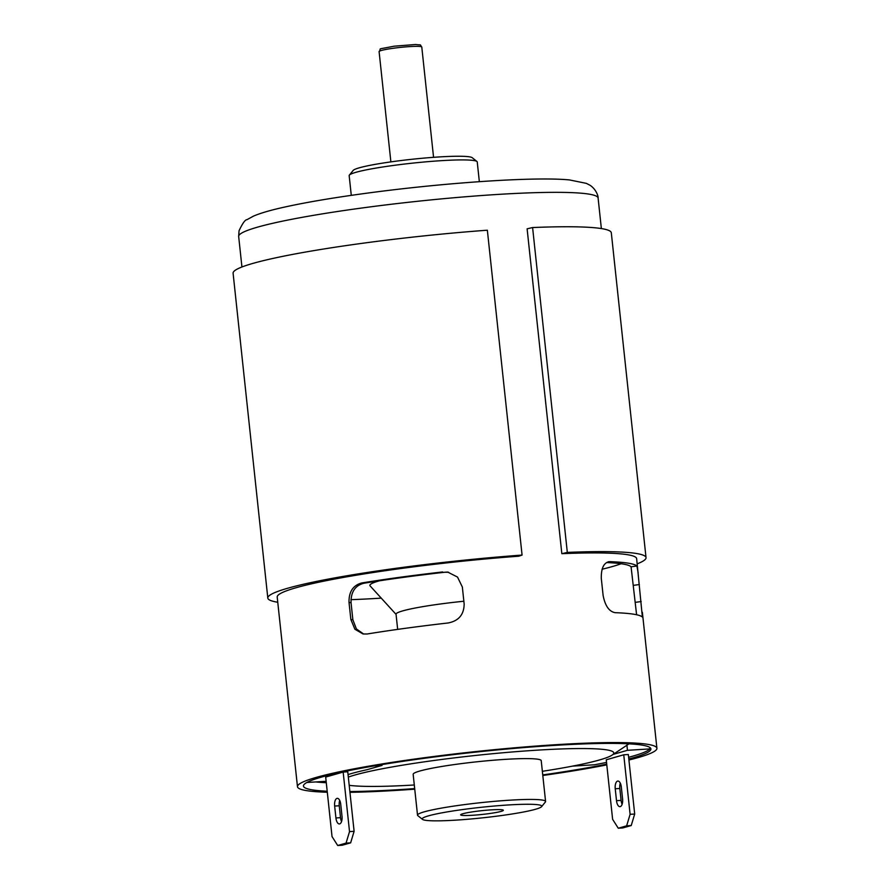 <?xml version="1.0" encoding="UTF-8"?>
<svg xmlns="http://www.w3.org/2000/svg" width="890" height="890" viewBox="0 0 890 890"><rect width="100%" height="100%" fill="white"/><g stroke="black" fill="none" stroke-linecap="round" stroke-linejoin="round"><path stroke-width="1.33" d="M638.174 573.027L636.917 566.007A180.737 15.976 173.9 0 0 609.739 561.657C603.921 562.369 601.106 567.965 601.295 578.456L603.12 595.466C605.144 605.89 609.172 611.63 615.19 612.687A180.737 15.976 -6.1 0 1 642.369 617.037L636.639 558.642A180.737 15.976 173.9 0 0 561.835 553.68L567.319 552.412A190.182 16.81 -6.1 0 1 646.029 557.641A190.182 16.81 -6.1 0 1 637.196 563.837M567.319 552.412L532.598 227.551A190.182 16.81 -6.1 0 1 611.308 232.78L646.029 557.641M277.758 602.252A190.182 16.81 -6.1 0 1 267.812 598.058A190.182 16.81 -6.1 0 1 396.706 568.209A190.182 16.81 -6.1 0 1 522.074 555.071L487.353 230.21A190.182 16.81 -6.1 0 0 361.996 243.348A190.182 16.81 -6.1 0 0 233.091 273.197L267.812 598.058M349.37 175.108L353.174 170.435A60.108 5.307 -6.1 0 1 393.725 161.49A60.108 5.307 -6.1 0 1 472.234 157.708L476.929 161.479A64.392 5.696 173.9 0 0 392.824 165.529A64.392 5.696 173.9 0 0 349.37 175.108A64.392 5.696 173.9 0 0 349.169 175.63L351.283 195.355M479.343 181.671L477.24 161.947A64.392 5.696 173.9 0 0 476.929 161.479M501.037 815.607A60.108 5.307 173.9 0 0 541.587 806.674A60.108 5.307 173.9 0 0 462.978 809.511A60.108 5.307 173.9 0 0 422.528 819.39A60.108 5.307 173.9 0 0 501.037 815.607M422.528 819.39L417.822 815.629A64.392 5.696 -6.1 0 1 417.521 815.151A64.392 5.696 -6.1 0 1 461.165 805.049A64.392 5.696 -6.1 0 1 545.581 801.467A64.392 5.696 -6.1 0 1 545.381 802.001L541.587 806.674M488.799 813.649A21.46 1.902 -6.1 0 1 460.664 814.84A21.46 1.902 -6.1 0 1 475.204 811.469A21.46 1.902 -6.1 0 1 503.351 810.278A21.46 1.902 -6.1 0 1 488.799 813.649M417.521 815.151L413.16 774.333A64.392 5.696 -6.1 0 1 456.804 764.221A64.392 5.696 -6.1 0 1 541.22 760.65L545.581 801.467M348.324 777.104A137.383 12.137 -6.1 0 1 433.697 760.527A137.383 12.137 -6.1 0 1 611.853 755.265A137.383 12.137 -6.1 0 1 542.355 771.307M629.82 743.306L611.853 755.265M326.285 782.722A174.729 15.442 -6.1 0 1 315.716 781.943M414.684 788.607A174.729 15.442 -6.1 0 1 349.87 791.555M327.197 791.232A174.729 15.442 -6.1 0 1 303.445 786.059A174.729 15.442 -6.1 0 1 421.871 758.636A174.729 15.442 -6.1 0 1 650.924 748.924A174.729 15.442 -6.1 0 1 628.807 758.992M397.663 629.375L396.039 614.2A64.392 5.696 -6.1 0 1 439.682 604.087A64.392 5.696 -6.1 0 1 463.857 601.24M608.004 561.89L608.86 561.701M327.298 792.245A180.737 15.976 -6.1 0 1 297.471 786.693A180.737 15.976 -6.1 0 1 419.969 758.325A180.737 15.976 -6.1 0 1 656.909 748.279A180.737 15.976 -6.1 0 1 628.919 760.015M606.802 764.877A180.737 15.976 -6.1 0 1 542.811 775.49M561.835 553.68L527.114 228.819L532.598 227.551M522.074 555.071L518.837 556.206A180.737 15.976 173.9 0 0 399.699 568.688A180.737 15.976 173.9 0 0 277.202 597.056L297.471 786.693M442.719 571.947A180.737 15.976 173.9 0 0 400.611 577.187A180.737 15.976 173.9 0 0 361.785 582.961C353.041 585.308 348.791 591.794 349.025 602.43L350.849 619.44L354.899 629.252L363.087 633.991L367.236 633.98A180.737 15.976 -6.1 0 1 406.062 628.218A180.737 15.976 -6.1 0 1 448.171 622.967C458.673 620.931 464.013 614.612 464.157 604.021L462.344 587.011L457.527 577.076L447.637 572.059L444.677 572.259A174.729 15.442 173.9 0 0 402.514 577.499A174.729 15.442 173.9 0 0 363.743 583.273C355.043 585.609 350.816 592.106 351.049 602.752L352.863 619.763L356.401 628.952L363.598 633.98M414.74 789.174A180.737 15.976 -6.1 0 1 349.948 792.323M381.254 598.136A174.729 15.442 -6.1 0 1 350.949 599.682M621.153 563.737A174.729 15.442 -6.1 0 1 602.074 569.244M448.616 572.248L444.677 572.259M636.595 614.745L631.077 566.808A174.729 15.442 173.9 0 0 606.58 562.558M396.061 614.378L370.107 585.909A87.365 7.721 -6.1 0 1 379.396 580.814M606.724 764.11A174.729 15.442 -6.1 0 1 542.744 774.923M572.515 766.123L594.487 764.777A174.729 15.442 173.9 0 0 606.535 762.407M628.629 757.301A174.729 15.442 173.9 0 0 649.978 748.913L649.822 747.433M414.295 784.991A137.383 12.137 -6.1 0 1 349.203 785.325M374.223 765.901L382.044 765.411L367.114 769.683A140.809 12.449 173.9 0 0 348.046 774.589M382.044 765.411L381.966 764.599M306.85 782.488L326.129 781.298M350.649 842.83L354.109 831.316L347.756 771.786L343.162 772.075L325.684 777.07L332.037 836.6L337.699 845.5L346.054 843.108L350.649 842.83L342.283 845.222L337.699 845.5M649.978 748.913L627.461 750.303L626.905 745.064M627.461 750.303L613.31 754.342M606.257 759.793L623.745 754.787L628.329 754.509L634.692 814.039L631.221 825.542L622.866 827.934L618.272 828.223L612.62 819.323L606.257 759.793M623.745 754.787L630.109 814.317L626.638 825.831L631.221 825.542M618.272 828.223L626.638 825.831M621.32 787.038A6.864 3.104 -93.5 0 0 617.849 781.053A6.864 3.104 -93.5 0 0 615.235 788.774L616.503 800.677A6.864 3.104 -93.5 0 0 619.974 806.663A6.864 3.104 -93.5 0 0 622.588 798.942L621.32 787.038M622.121 804.282A6.864 3.104 86.5 0 1 621.098 800.399L619.818 788.495A6.864 3.104 86.5 0 1 620.285 783.156M630.109 814.317L634.692 814.039M339.702 800.433A6.864 3.104 -93.5 0 0 339.246 805.773L340.514 817.676A6.864 3.104 -93.5 0 0 341.549 821.559M354.109 831.316L349.525 831.605L343.162 772.075M334.651 806.051L335.93 817.966A6.864 3.104 -93.5 0 0 339.39 823.951A6.864 3.104 -93.5 0 0 342.005 816.219L340.736 804.315A6.864 3.104 -93.5 0 0 337.277 798.33A6.864 3.104 -93.5 0 0 334.651 806.051L339.246 805.773M349.525 831.605L346.054 843.108M379.096 51.587C382.489 47.537 374.167 50.174 394.036 46.202L415.63 44.5C422.639 45.39 419.257 43.91 421.782 47.025A21.46 1.902 173.9 0 0 393.636 48.216A21.46 1.902 173.9 0 0 379.096 51.587L390.877 161.891M238.665 236.473L239.054 230.721C242.525 223.357 245.162 219.674 246.964 219.674L253.639 216.047C260.781 213.033 270.961 210.073 284.177 207.17C305.259 202.486 331.859 197.958 363.977 193.575C442.108 182.851 534.812 176.465 569.489 179.936L586.365 183.362L589.803 185.131C595.532 188.691 598.336 195.5 598.102 198.058A180.737 15.976 173.9 0 0 361.162 208.104A180.737 15.976 173.9 0 0 238.665 236.473L241.935 266.989M641.167 601.551L635.149 602.374M639.354 584.541L633.335 585.364M636.917 566.007L631.077 566.808M349.025 602.43L351.049 602.752M361.785 582.961L363.743 583.273M350.849 619.44L352.863 619.763M340.514 817.676L335.93 817.966M615.235 788.774L619.818 788.495M616.503 800.677L621.098 800.399M433.564 157.33L421.782 47.025M656.909 748.279L642.369 612.287M601.362 228.574L598.102 198.058"/></g></svg>
